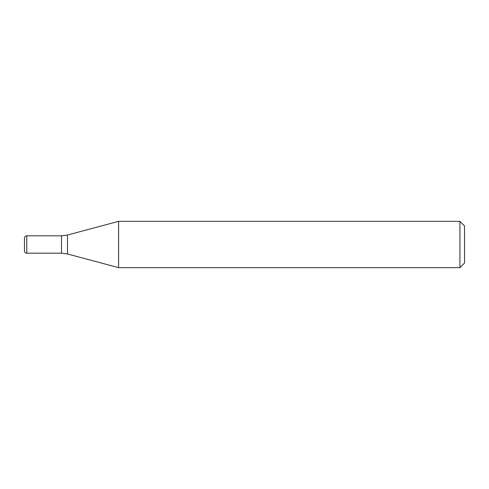 <?xml version="1.0" encoding="UTF-8"?>
<svg xmlns="http://www.w3.org/2000/svg" width="489" height="489" viewBox="0 0 489 489"><rect width="100%" height="100%" fill="white"/><g stroke="black" fill="none" stroke-linecap="round" stroke-linejoin="round"><path stroke-width="0.37" stroke-dasharray="2.44 1.83" d="M459.917 267.66L459.917 221.34M118.589 221.34L118.589 267.66M464.55 263.033L464.55 225.967M61.51 253.186L61.51 235.814L61.51 253.186M24.45 250.869L24.45 238.131M67.506 253.974L67.506 235.026M26.767 253.186L26.767 235.814"/><path stroke-width="0.73" d="M459.917 221.34L459.917 267.66L118.589 267.66L118.589 221.34L459.917 221.34L464.55 225.967L464.55 263.033L459.917 267.66M26.767 235.814C25.373 235.936 24.603 236.713 24.45 238.131L24.45 250.869C24.603 252.287 25.373 253.064 26.767 253.186L26.767 235.814L61.51 235.814L61.51 253.186L67.506 253.974L118.589 267.66M67.506 253.974L67.506 235.026L61.51 235.814L61.51 253.186L26.767 253.186M67.506 235.026L118.589 221.34"/></g></svg>
